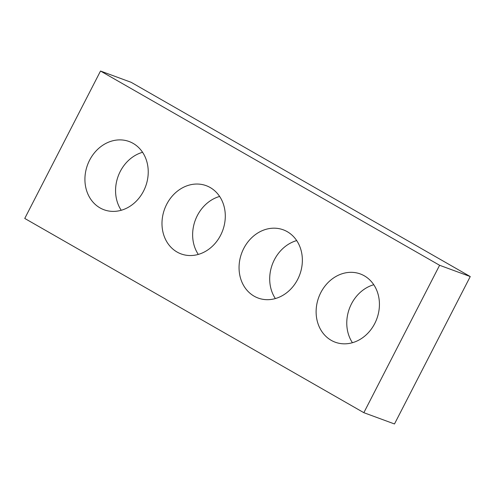 <?xml version="1.0" encoding="UTF-8"?>
<svg xmlns="http://www.w3.org/2000/svg" width="495" height="495" viewBox="0 0 495 495"><rect width="100%" height="100%" fill="white"/><g stroke="black" fill="none" stroke-linecap="round" stroke-linejoin="round"><path stroke-width="0.74" d="M100.51 71.032L24.75 218.444L363.844 412.688L394.49 423.968L470.25 276.556L131.156 82.312L100.51 71.032L439.603 265.277L470.25 276.556M363.844 412.688L439.603 265.277M143.55 191.095A36.358 30.968 -69.8 0 0 129.133 141.52A36.358 30.968 -69.8 0 0 87.516 164.946A36.358 30.968 -69.8 0 0 104.018 209.762A36.358 30.968 -69.8 0 0 143.55 191.095M142.566 152.287A36.358 30.968 -69.8 0 0 121.232 210.27M220.615 235.236A36.358 30.968 -69.8 0 0 206.198 185.668A36.358 30.968 -69.8 0 0 164.581 209.094A36.358 30.968 -69.8 0 0 181.09 253.91A36.358 30.968 -69.8 0 0 220.615 235.236M219.638 196.435A36.358 30.968 -69.8 0 0 198.297 254.418M297.681 279.384A36.358 30.968 -69.8 0 0 283.264 229.816A36.358 30.968 -69.8 0 0 241.647 253.242A36.358 30.968 -69.8 0 0 258.155 298.052A36.358 30.968 -69.8 0 0 297.681 279.384M296.703 240.582A36.358 30.968 -69.8 0 0 275.362 298.565M374.746 323.532A36.358 30.968 -69.8 0 0 360.329 273.958A36.358 30.968 -69.8 0 0 318.712 297.384A36.358 30.968 -69.8 0 0 335.22 342.2A36.358 30.968 -69.8 0 0 374.746 323.532M373.768 284.73A36.358 30.968 -69.8 0 0 352.434 342.713"/></g></svg>
